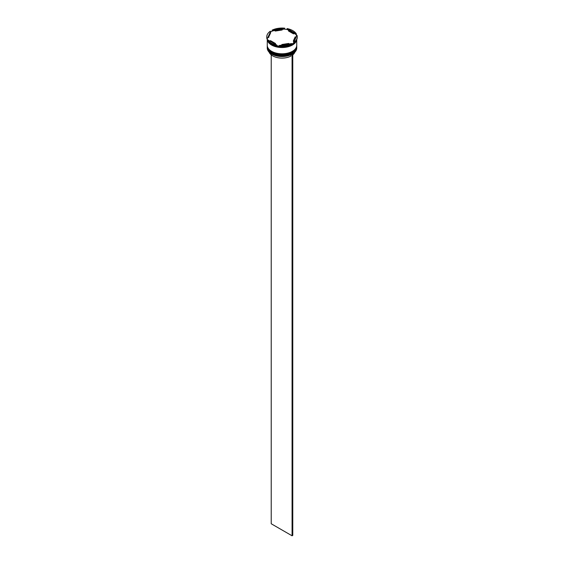 <?xml version="1.0" encoding="UTF-8"?>
<svg xmlns="http://www.w3.org/2000/svg" width="564" height="564" viewBox="0 0 564 564"><rect width="100%" height="100%" fill="white"/><g stroke="black" fill="none" stroke-linecap="round" stroke-linejoin="round"><path stroke-width="0.85" d="M292.392 54.045A14.643 8.453 180 0 1 292.356 54.066A14.643 8.453 180 0 1 292.004 54.264A14.643 8.453 180 0 1 271.644 54.066L271.573 54.024A14.742 8.509 0 0 0 292.427 54.024A14.742 8.509 0 0 0 296.742 48.003L296.742 47.284A14.742 8.509 180 0 1 287.64 55.145A14.742 8.509 180 0 1 271.573 53.298A14.742 8.509 180 0 1 267.258 47.284A14.742 8.509 180 0 1 267.265 47.045M296.734 45.839A14.742 8.509 180 0 1 296.742 46.079A14.742 8.509 180 0 1 287.64 53.94A14.742 8.509 180 0 1 271.573 52.099A14.742 8.509 180 0 1 267.258 46.079A14.742 8.509 180 0 1 267.265 45.839M267.646 39.797L276.896 45.134A15.235 8.798 0 0 1 271.228 43.068A15.235 8.798 0 0 1 267.646 39.797L267.646 40.361A15.235 8.798 0 0 0 271.228 43.632L271.573 43.83A14.742 8.509 0 0 0 292.427 43.83A14.742 8.509 0 0 0 292.49 43.795M296.65 35.969A14.939 8.622 180 0 0 295.846 34.411L296.354 34.46L296.354 33.903L287.104 28.567L287.619 29.659A14.939 8.622 180 0 0 284.059 29.109L284.757 28.2L272.123 30.153L272.123 30.717L272.821 30.851A14.939 8.622 180 0 0 270.212 32.352L267.202 38.838A14.939 8.622 180 0 0 267.646 40.044M293.597 42.554L293.597 43.118A15.235 8.798 0 0 0 297.235 37.414L297.235 36.85A15.235 8.798 0 0 0 296.981 35.257L293.597 42.554A15.235 8.798 0 0 0 297.235 36.85M293.597 43.09A14.939 8.622 180 0 1 292.561 43.752A14.939 8.622 180 0 1 291.179 44.457L291.877 44.112A15.235 8.798 0 0 1 279.243 46.065L279.243 45.501L291.877 43.548L291.877 44.112M271.573 43.83L271.228 43.632A15.235 8.798 0 0 0 276.896 45.698L276.381 45.649A14.939 8.622 180 0 0 279.941 46.199L279.243 46.065M267.258 46.276A14.742 8.509 0 0 0 267.258 46.481A14.742 8.509 0 0 0 271.573 52.501A14.742 8.509 0 0 0 287.64 54.341A14.742 8.509 0 0 0 296.742 46.481A14.742 8.509 0 0 0 296.742 46.276M296.692 39.741A14.742 8.509 0 0 1 287.055 47.009A14.742 8.509 0 0 1 271.573 45.035A14.742 8.509 0 0 1 267.258 39.05L267.258 45.275A14.742 8.509 0 0 0 271.573 51.296A14.742 8.509 0 0 0 287.64 53.143A14.742 8.509 0 0 0 296.742 45.275L296.742 39.628M267.287 39.142A14.742 8.509 0 0 0 271.573 44.634A14.742 8.509 0 0 0 286.47 46.727A14.742 8.509 0 0 0 296.53 40.051M295.846 34.411L293.562 33.093A13.268 7.663 0 0 0 291.384 31.436A13.268 7.663 0 0 0 288.507 30.174L287.619 29.659M288.507 30.978L288.507 30.174L293.562 33.093L293.562 33.896L288.507 30.978M269.162 52.191A13.169 7.607 0 0 0 272.687 55.871A13.169 7.607 0 0 0 290.961 56.069L290.961 54.771M271.644 54.066L271.573 54.024A14.742 8.509 0 0 1 267.258 48.003L267.258 47.284M281.852 45.099L281.852 44.514A13.268 7.663 0 0 0 288.761 43.442L288.761 44.027M270.438 41.412L270.438 40.608A13.268 7.663 0 0 0 275.493 43.527L275.493 44.33M270.586 32.945A13.268 7.663 0 0 0 268.732 36.85A13.268 7.663 0 0 0 268.732 36.935L270.586 32.945L268.732 36.935M282.148 29.187A13.268 7.663 0 0 0 275.239 30.259L275.239 31.062L282.148 29.991L282.148 29.187L275.239 30.259M281.852 44.514L288.761 43.442M270.438 40.608L275.493 43.527M279.243 45.501A15.235 8.798 0 0 0 291.877 43.548M270.403 31.147A15.235 8.798 0 0 0 266.765 36.85A15.235 8.798 0 0 0 267.019 38.444M284.757 28.2A15.235 8.798 0 0 0 272.123 30.153M296.354 33.903A15.235 8.798 0 0 0 287.104 28.567M276.896 45.134L276.896 45.698M266.765 36.85L266.765 37.414A15.235 8.798 0 0 0 267.019 39.001M270.212 32.352L267.202 38.838M284.059 29.109L282.148 29.406M275.239 30.477L272.821 30.851M293.414 40.756L295.268 36.766A13.268 7.663 0 0 1 295.268 36.85A13.268 7.663 0 0 1 293.414 40.756L293.414 41.56A13.268 7.663 0 0 0 295.268 37.654A13.268 7.663 0 0 0 295.268 37.569L295.268 36.935M292.772 54.87A13.169 7.607 0 0 0 294.838 52.191M292.702 53.862L292.004 54.264M271.228 54.87L271.228 523.766L292.074 535.8L292.772 535.398L292.772 53.904M292.074 54.306L292.074 535.8M292.321 52.882A14.445 8.34 180 0 1 271.785 52.938M267.258 46.763A14.742 8.509 0 0 0 267.258 46.798A14.742 8.509 0 0 0 271.573 52.819A14.742 8.509 0 0 0 287.64 54.666A14.742 8.509 0 0 0 296.742 46.798A14.742 8.509 0 0 0 296.742 46.763M296.742 46.6A14.742 8.509 180 0 1 296.742 46.72A14.742 8.509 180 0 1 287.64 54.588A14.742 8.509 180 0 1 271.573 52.741A14.742 8.509 180 0 1 267.258 46.72A14.742 8.509 180 0 1 267.258 46.6L267.258 46.798C267.329 49.223 268.788 51.275 271.637 52.953C280.082 58.346 297.355 54.278 296.742 46.798L296.742 46.6M292.321 51.676A14.445 8.34 180 0 1 271.785 51.74M267.258 45.557A14.742 8.509 0 0 0 267.258 45.599A14.742 8.509 0 0 0 271.573 51.613A14.742 8.509 0 0 0 287.64 53.46A14.742 8.509 0 0 0 296.742 45.599A14.742 8.509 0 0 0 296.742 45.557M296.742 45.395A14.742 8.509 180 0 1 296.742 45.515A14.742 8.509 180 0 1 287.64 53.383A14.742 8.509 180 0 1 271.573 51.535A14.742 8.509 180 0 1 267.258 45.515A14.742 8.509 180 0 1 267.258 45.395L267.258 45.599C267.329 48.018 268.788 50.069 271.637 51.754C280.082 57.147 297.355 53.079 296.742 45.599L296.742 45.395M296.615 39.896A14.692 8.481 180 0 1 286.914 47.009A14.692 8.481 180 0 1 271.608 45.014A14.692 8.481 180 0 1 267.322 39.417M296.742 46.481L296.742 46.079M268.732 36.85L268.732 37.654M267.258 46.481L267.258 46.079M295.268 36.85L295.268 37.654"/></g></svg>
